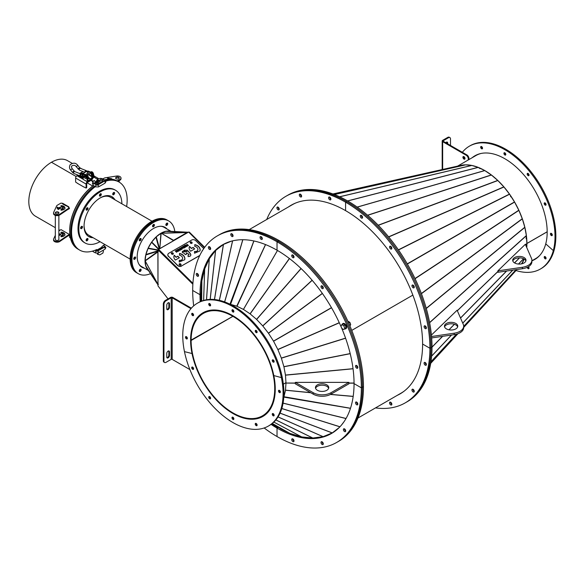 <?xml version="1.0" encoding="UTF-8"?>
<svg xmlns="http://www.w3.org/2000/svg" width="585" height="585" viewBox="0 0 585 585"><rect width="100%" height="100%" fill="white"/><g stroke="black" fill="none" stroke-linecap="round" stroke-linejoin="round"><path stroke-width="0.88" d="M510.566 196.662L510.954 196.399L509.572 194.235L503.89 186.922L497.842 180.538L491.415 175.032L484.789 170.593L357.23 207.127L484.76 170.601M526.149 238.307L526.551 238.395L526.178 238.724L526.142 238.227L526.368 235.623L524.825 227.316L522.295 218.805L518.844 210.3L514.551 202.022L511.283 196.911L510.537 196.618L510.954 196.399M525.564 244.815L526.888 243.536L526.551 238.395M498.749 270.723L457.338 310.737M480.014 168.612L478.179 167.376L471.751 165.445L465.587 164.846L459.956 165.592M484.768 170.579L480.051 168.29M332.923 193.964L460.007 165.577M361.325 215.375A1.623 0.936 -120 0 0 361.318 215.485A1.623 0.936 -120 0 0 362.568 217.532A1.623 0.936 -120 0 1 361.318 215.485A1.623 0.936 -120 0 1 361.325 215.375M390.597 246.278A1.623 0.936 -120 0 0 390.59 246.387A1.623 0.936 -120 0 0 391.84 248.435A1.623 0.936 -120 0 1 390.59 246.387A1.623 0.936 -120 0 1 390.597 246.278M413.003 285.078A1.623 0.936 -120 0 0 412.995 285.195A1.623 0.936 -120 0 0 414.246 287.235A1.623 0.936 -120 0 1 412.995 285.195A1.623 0.936 -120 0 1 413.003 285.078M425.127 325.882A1.623 0.936 -120 0 0 425.119 325.991A1.623 0.936 -120 0 0 426.37 328.039A1.623 0.936 -120 0 1 425.119 325.991A1.623 0.936 -120 0 1 425.127 325.882M478.237 167.405L347.658 200.969A119.274 68.862 -120 0 1 432.015 347.059L430.969 347.665A119.274 68.862 -120 0 1 406.268 402.268L407.314 401.661A119.274 68.862 -120 0 0 432.015 347.059L430.969 347.665A119.274 68.862 -120 0 0 346.627 201.584A119.274 68.862 -120 0 0 286.994 195.675L285.948 196.275A119.274 68.862 -120 0 0 266.731 219.485M375.511 407.899A119.274 68.862 -120 0 0 405.222 402.868L406.268 402.268A119.274 68.862 -120 0 0 430.969 347.665A119.274 68.862 -120 0 0 346.627 201.584L345.581 202.183A119.274 68.862 -120 0 0 285.948 196.275M531.904 260.778L535.472 258.716A59.56 34.391 -120 0 0 539.933 255.221M547.18 231.814L526.909 243.521A59.56 34.391 -120 0 1 526.756 247.55M521.776 263.82A59.56 34.391 -120 0 0 524.211 259.082M544.226 256.917A1.331 0.768 -120 0 0 544.664 258.387A1.331 0.768 -120 0 0 545.798 258.877A1.331 0.768 -120 0 0 546.039 258.526A1.331 0.768 -120 0 0 545.6 257.049A1.331 0.768 -120 0 0 544.467 256.566A1.331 0.768 -120 0 0 544.226 256.917M546.068 258.38A1.331 0.768 60 0 1 545.03 256.581M527.209 267.345A1.331 0.768 -120 0 0 528.774 268.705A1.331 0.768 -120 0 0 529.015 268.354A1.331 0.768 -120 0 0 528.423 266.702M529.045 268.208A1.331 0.768 60 0 1 528.058 266.914M516.028 270.541A70.946 40.957 -120 0 0 540.328 269.056L541.162 268.573A70.946 40.957 -120 0 0 554.149 250.102L553.315 250.585L545.739 243.872A59.86 34.559 -120 0 0 526.017 177.511A59.86 34.559 -120 0 0 474.925 155.778A59.86 34.559 -120 0 0 472.102 157.753M540.328 269.056A70.946 40.957 -120 0 0 553.315 250.585A70.946 40.957 -120 0 0 529.937 171.931A70.946 40.957 -120 0 0 469.382 146.177A70.946 40.957 -120 0 0 462.355 152.305M532.504 260.435A59.86 34.559 -120 0 0 535.202 259.214M531.904 260.83A59.86 34.559 -120 0 0 534.785 259.455A59.86 34.559 -120 0 0 545.739 243.872L553.315 250.585L554.149 250.102A70.946 40.957 -120 0 0 530.778 171.449A70.946 40.957 -120 0 0 470.223 145.694L469.382 146.177M521.615 263.85L524.087 259.001M526.866 243.557L525.571 244.83M526.624 247.25L526.888 243.565M498.786 270.716L457.346 310.759M481.17 153.438A59.56 34.391 -120 0 0 475.912 155.551L457.624 166.111M547.18 231.755L526.909 243.455A59.56 34.391 -120 0 0 503.802 186.783A59.56 34.391 -120 0 0 459.883 165.606M511.158 196.97A59.122 34.135 -120 0 0 510.837 196.487M463.722 156.568A1.331 0.768 -120 0 0 463.671 156.707A1.331 0.768 -120 0 0 463.971 157.994A1.331 0.768 -120 0 0 464.973 158.725M482.508 148.488A1.331 0.768 -120 0 0 482.077 147.018A1.331 0.768 -120 0 0 480.936 146.535A1.331 0.768 -120 0 0 480.695 146.879A1.331 0.768 -120 0 0 481.133 148.356A1.331 0.768 -120 0 0 482.267 148.839A1.331 0.768 -120 0 0 482.508 148.488M505.762 154.718A1.331 0.768 -120 0 0 505.33 153.248A1.331 0.768 -120 0 0 504.19 152.765A1.331 0.768 -120 0 0 503.948 153.109A1.331 0.768 -120 0 0 504.387 154.586A1.331 0.768 -120 0 0 505.52 155.069A1.331 0.768 -120 0 0 505.762 154.718M529.015 175.339A1.331 0.768 -120 0 0 528.577 173.869A1.331 0.768 -120 0 0 527.443 173.387A1.331 0.768 -120 0 0 527.202 173.73A1.331 0.768 -120 0 0 527.641 175.207A1.331 0.768 -120 0 0 528.774 175.69A1.331 0.768 -120 0 0 529.015 175.339M546.039 204.823A1.331 0.768 -120 0 0 545.6 203.353A1.331 0.768 -120 0 0 544.467 202.871A1.331 0.768 -120 0 0 544.226 203.214A1.331 0.768 -120 0 0 544.664 204.691A1.331 0.768 -120 0 0 545.798 205.174A1.331 0.768 -120 0 0 546.039 204.823M552.269 235.272A1.331 0.768 -120 0 0 551.83 233.803A1.331 0.768 -120 0 0 550.697 233.313A1.331 0.768 -120 0 0 550.456 233.664A1.331 0.768 -120 0 0 550.894 235.141A1.331 0.768 -120 0 0 552.028 235.623A1.331 0.768 -120 0 0 552.269 235.272M552.298 235.126A1.331 0.768 60 0 1 551.267 233.327M546.068 204.677A1.331 0.768 60 0 1 545.03 202.885M529.045 175.193A1.331 0.768 60 0 1 528.014 173.401M505.791 154.572A1.331 0.768 60 0 1 504.76 152.78M482.537 148.341A1.331 0.768 60 0 1 481.506 146.55M475.349 155.544A59.86 34.559 -120 0 0 472.943 157.27M277.963 207.119A1.623 0.936 -120 0 0 279.111 209.218A1.623 0.936 -120 0 0 279.213 209.276A1.623 0.936 -120 0 1 279.111 209.218A1.623 0.936 -120 0 1 277.963 207.119M300.368 194.183A1.623 0.936 -120 0 0 301.516 196.289A1.623 0.936 -120 0 0 301.611 196.341A1.623 0.936 -120 0 1 301.516 196.289A1.623 0.936 -120 0 1 300.368 194.183M329.64 197.079A1.623 0.936 -120 0 0 330.788 199.185A1.623 0.936 -120 0 0 330.883 199.236A1.623 0.936 -120 0 1 330.788 199.185A1.623 0.936 -120 0 1 329.64 197.079M347.673 200.977A119.274 68.862 -120 0 0 288.039 195.068L286.994 195.675A119.274 68.862 -120 0 1 346.627 201.584L345.581 202.183L345.581 210.637L345.581 202.183A119.274 68.862 -120 0 1 429.924 348.265L422.604 344.046L429.924 348.265A119.274 68.862 -120 0 1 405.222 402.868M292.178 204.655A108.927 62.887 -120 0 0 290.445 205.796M291.644 204.94A108.927 62.887 -120 0 0 289.399 206.403A108.927 62.887 -120 0 1 291.644 204.94M426.275 364.572A1.623 0.936 -120 0 0 426.37 364.623A1.623 0.936 -120 0 1 426.275 364.572A1.623 0.936 -120 0 1 425.127 362.466A1.623 0.936 -120 0 0 426.275 364.572M414.151 391.372A1.623 0.936 -120 0 0 414.246 391.423A1.623 0.936 -120 0 1 414.151 391.372A1.623 0.936 -120 0 1 413.003 389.266A1.623 0.936 -120 0 0 414.151 391.372M391.745 404.308A1.623 0.936 -120 0 0 391.84 404.359A1.623 0.936 -120 0 1 391.745 404.308A1.623 0.936 -120 0 1 390.597 402.202A1.623 0.936 -120 0 0 391.745 404.308M399.226 394.21A108.927 62.887 -120 0 0 401.083 393.288M398.18 394.816A108.927 62.887 -120 0 0 400.564 393.603A108.927 62.887 -120 0 1 398.18 394.816M512.811 260.969A6.654 3.839 180 0 1 513.63 259.725A6.654 3.839 180 0 1 520.496 257.912A6.654 3.839 180 0 1 525.871 260.969M513.63 258.277A6.654 3.839 180 0 1 521.111 256.544A6.654 3.839 180 0 1 525.988 260.245A6.654 3.839 180 0 1 525.052 262.212A6.654 3.839 180 0 1 517.571 263.945A6.654 3.839 180 0 1 512.687 260.245A6.654 3.839 180 0 1 513.63 258.277M531.524 258.475A12.563 7.254 180 0 1 531.904 260.245A12.563 7.254 180 0 1 530.127 263.967A12.563 7.254 180 0 1 522.412 267.279L497.864 270.848L525.337 244.303L531.524 258.475M531.904 260.245L531.904 261.692A12.563 7.254 180 0 1 530.127 265.414A12.563 7.254 180 0 1 522.412 268.727L522.412 267.279M522.412 268.727L497.864 272.296L497.864 271.579M457.316 310.686L497.864 271.498L497.864 270.848M444.585 326.898A6.654 3.839 180 0 1 445.404 325.655A6.654 3.839 180 0 1 452.271 323.841A6.654 3.839 180 0 1 457.645 326.898M445.404 324.2A6.654 3.839 180 0 1 452.885 322.474A6.654 3.839 180 0 1 457.77 326.174A6.654 3.839 180 0 1 456.827 328.141A6.654 3.839 180 0 1 449.346 329.874A6.654 3.839 180 0 1 444.468 326.174A6.654 3.839 180 0 1 445.404 324.2M431.408 335.066L457.112 310.226L463.298 324.397A12.563 7.254 180 0 1 463.678 326.174A12.563 7.254 180 0 1 461.901 329.896A12.563 7.254 180 0 1 454.187 333.209L431.54 336.499M463.678 326.174L463.678 327.622A12.563 7.254 180 0 1 461.901 331.344A12.563 7.254 180 0 1 454.187 334.657L454.187 333.209M431.657 337.933L454.187 334.657M412.856 295.103L351.753 330.386L412.856 295.103M295.666 203.017A108.781 62.807 -120 0 0 292.237 204.765L249.188 229.62M227.112 242.599A108.781 62.807 -120 0 0 223.741 244.311L225.474 243.309M223.141 244.662A108.781 62.807 -120 0 0 216.289 249.97M214.958 251.345A108.781 62.807 -120 0 0 210.242 257.502M208.472 260.544A108.781 62.807 -120 0 0 205.693 266.687M203.909 272.157A108.781 62.807 -120 0 0 202.724 277.18M201.437 286.657A108.781 62.807 -120 0 0 201.342 287.966M181.014 264.932A1.031 0.76 20.6 0 0 179.098 264.208A1.031 0.76 20.6 0 1 181.014 264.932M179.09 264.369A1.031 0.76 -159.4 0 1 180.919 265.056M173.262 253.985A1.031 0.76 20.6 0 0 171.346 253.261A1.031 0.76 20.6 0 1 173.262 253.985M171.332 253.422A1.031 0.76 -159.4 0 1 173.167 254.109M192.077 243.126A1.031 0.76 20.6 0 0 190.154 242.402A1.031 0.76 20.6 0 1 192.077 243.126M190.147 242.556A1.031 0.76 -159.4 0 1 191.975 243.25M192.918 283.33L158.63 249.386L188.641 232.055L189.35 232.486M192.896 283.688L158.63 249.386M157.987 251.031L158.301 249.7L192.889 283.769M157.987 249.875L192.867 284.23M168.041 298.898L157.987 285.911L157.987 284.763M157.987 284.23L157.987 251.587M166.111 231.25L188.26 232.23L187.288 232.837L187.28 232.42L161.153 233.144L166.111 231.25L187.939 232.464M159.917 248.647L173.562 240.684L161.153 233.144L173.562 240.318L187.01 232.559L161.029 233.247L156.261 236.823L151.734 242.022L148.173 248.128L145.892 254.504L145.087 260.698A1.155 0.929 54.7 0 0 145.212 260.932L145.212 261.034M160.114 248.449L187.01 232.918M187.617 232.647L165.782 231.324M148.042 269.912L157.987 284.866L145.892 266.292L145.051 261.049M158.067 284.953L158.308 284.405M158.257 284.069L157.957 284.61L145.782 265.948M157.987 283.9L157.884 251.952L158.257 251.513M145.212 261.056L157.906 284.273L145.212 260.932L157.987 251.886M158.308 251.119L145.087 260.698M145.782 254.972L157.957 251.214L158.067 250.746M159.31 248.991L158.857 249.203L151.734 242.022M155.924 237.137L159.171 248.837L159.595 248.83M159.939 248.625L159.508 248.515L156.261 236.823M160.882 233.305L159.837 248.267L161.146 233.276M170.44 231.309A22.61 13.053 120 0 0 153.767 239.389A22.61 13.053 120 0 0 145.029 260.895A22.61 13.053 120 0 0 148.1 270.007M139.047 264.383A22.61 13.053 120 0 0 141.351 266.424L148.444 270.511M171.039 231.338L163.968 227.251A22.61 13.053 120 0 0 161.05 226.278M141.058 270.27A1.331 0.768 120 0 0 140.861 269.21A1.331 0.768 120 0 0 139.325 270.445A1.331 0.768 120 0 0 139.53 271.513A1.331 0.768 120 0 0 141.058 270.27M140.29 269.224A1.331 0.768 -60 0 1 140.224 269.787A1.331 0.768 -60 0 1 139.259 271.016M135.552 258.095A1.331 0.768 120 0 0 135.347 257.027A1.331 0.768 120 0 0 133.811 258.27A1.331 0.768 120 0 0 134.016 259.33A1.331 0.768 120 0 0 135.552 258.095M134.784 257.042A1.331 0.768 -60 0 1 134.718 257.612A1.331 0.768 -60 0 1 133.746 258.833M141.058 239.558A1.331 0.768 120 0 0 140.861 238.49A1.331 0.768 120 0 0 139.325 239.726A1.331 0.768 120 0 0 139.53 240.793A1.331 0.768 120 0 0 141.058 239.558M140.29 238.505A1.331 0.768 -60 0 1 140.224 239.075A1.331 0.768 -60 0 1 139.259 240.296M154.36 225.51A1.331 0.768 120 0 0 154.162 224.443A1.331 0.768 120 0 0 152.626 225.686A1.331 0.768 120 0 0 152.831 226.753A1.331 0.768 120 0 0 154.36 225.51M153.592 224.457A1.331 0.768 -60 0 1 153.526 225.028A1.331 0.768 -60 0 1 152.561 226.256M167.668 224.194A1.331 0.768 120 0 0 167.464 223.126A1.331 0.768 120 0 0 165.928 224.369A1.331 0.768 120 0 0 166.133 225.43A1.331 0.768 120 0 0 167.668 224.194M166.893 223.141A1.331 0.768 -60 0 1 166.827 223.711A1.331 0.768 -60 0 1 165.862 224.933M167.054 229.035A23.056 13.309 120 0 0 165.021 227.353A23.056 13.309 120 0 0 138.433 248.815A23.056 13.309 120 0 0 141.965 267.286A23.056 13.309 120 0 0 144.436 268.201M166.213 228.552A23.056 13.309 120 0 0 164.597 227.126M174.813 231.528A30.449 17.579 120 0 0 168.714 220.954L167.88 220.472A30.449 17.579 120 0 0 132.766 248.808A30.449 17.579 120 0 0 137.431 273.202L138.272 273.685A30.449 17.579 120 0 0 150.528 273.656M168.714 220.954A30.449 17.579 120 0 0 133.607 249.29A30.449 17.579 120 0 0 138.272 273.685M141.555 267.031A23.056 13.309 120 0 0 143.603 267.718M292.763 254.958A1.623 0.936 -120 0 0 292.763 255.067A1.623 0.936 -120 0 0 294.014 257.115A1.623 0.936 -120 0 1 292.763 255.067A1.623 0.936 -120 0 1 292.763 254.958M322.042 285.86A1.623 0.936 -120 0 0 322.035 285.97A1.623 0.936 -120 0 0 323.286 288.017A1.623 0.936 -120 0 1 322.035 285.97A1.623 0.936 -120 0 1 322.042 285.86M356.572 365.464A1.623 0.936 -120 0 0 356.565 365.574A1.623 0.936 -120 0 0 357.815 367.621A1.623 0.936 -120 0 1 356.565 365.574A1.623 0.936 -120 0 1 356.572 365.464M264.164 427.979A119.274 68.862 -120 0 0 277.027 436.542A119.274 68.862 -120 0 0 336.66 442.45L337.706 441.843A119.274 68.862 -120 0 0 362.407 387.248A119.274 68.862 -120 0 0 278.072 241.166A119.274 68.862 -120 0 0 218.432 235.258L219.477 234.651A119.274 68.862 -120 0 1 279.118 240.559L278.072 241.166L279.118 240.559A119.274 68.862 -120 0 1 363.453 386.641L362.407 387.248A119.274 68.862 -120 0 1 337.706 441.843L338.752 441.244A119.274 68.862 -120 0 0 363.453 386.641L362.407 387.248A119.274 68.862 -120 0 0 278.072 241.166A119.274 68.862 -120 0 0 218.432 235.258L217.386 235.857A119.274 68.862 -120 0 0 192.684 290.46A119.274 68.862 -120 0 0 193.672 305.882M425.229 365.179A1.623 0.936 -120 0 0 426.041 365.259A1.623 0.936 -120 0 0 426.289 363.95A1.623 0.936 -120 0 0 425.229 362.517A1.623 0.936 -120 0 0 424.417 362.437A1.623 0.936 -120 0 0 424.162 363.746A1.623 0.936 -120 0 0 425.229 365.179M413.105 391.979A1.623 0.936 -120 0 0 413.917 392.06A1.623 0.936 -120 0 0 414.165 390.751A1.623 0.936 -120 0 0 413.105 389.325A1.623 0.936 -120 0 0 412.286 389.244A1.623 0.936 -120 0 0 412.037 390.546A1.623 0.936 -120 0 0 413.105 391.979M390.7 404.915A1.623 0.936 -120 0 0 391.511 404.995A1.623 0.936 -120 0 0 391.76 403.687A1.623 0.936 -120 0 0 390.7 402.253A1.623 0.936 -120 0 0 389.888 402.173A1.623 0.936 -120 0 0 389.639 403.482A1.623 0.936 -120 0 0 390.7 404.915M430.969 347.665L429.924 348.265L430.969 347.665M397.135 395.416A108.927 62.887 -120 0 0 400.045 393.91A108.927 62.887 -120 0 0 422.604 344.046A108.927 62.887 -120 0 0 345.581 210.637A108.927 62.887 -120 0 0 291.118 205.24A108.927 62.887 -120 0 0 288.354 207.002M362.576 217.415A1.623 0.936 -120 0 0 361.866 215.785A1.623 0.936 -120 0 0 360.616 215.346A1.623 0.936 -120 0 0 360.28 216.092A1.623 0.936 -120 0 0 360.989 217.73A1.623 0.936 -120 0 0 362.239 218.161A1.623 0.936 -120 0 0 362.576 217.415M391.848 248.318A1.623 0.936 -120 0 0 391.138 246.68A1.623 0.936 -120 0 0 389.888 246.248A1.623 0.936 -120 0 0 389.551 246.994A1.623 0.936 -120 0 0 390.261 248.625A1.623 0.936 -120 0 0 391.511 249.064A1.623 0.936 -120 0 0 391.848 248.318M414.253 287.125A1.623 0.936 -120 0 0 413.544 285.487A1.623 0.936 -120 0 0 412.286 285.056A1.623 0.936 -120 0 0 411.95 285.794A1.623 0.936 -120 0 0 412.659 287.432A1.623 0.936 -120 0 0 413.917 287.871A1.623 0.936 -120 0 0 414.253 287.125M426.377 327.929A1.623 0.936 -120 0 0 425.668 326.291A1.623 0.936 -120 0 0 424.417 325.852A1.623 0.936 -120 0 0 424.081 326.598A1.623 0.936 -120 0 0 424.79 328.236A1.623 0.936 -120 0 0 426.041 328.668A1.623 0.936 -120 0 0 426.377 327.929M278.065 207.17A1.623 0.936 -120 0 0 277.253 207.09A1.623 0.936 -120 0 0 277.005 208.392A1.623 0.936 -120 0 0 278.065 209.825A1.623 0.936 -120 0 0 278.877 209.905A1.623 0.936 -120 0 0 279.125 208.604A1.623 0.936 -120 0 0 278.065 207.17M300.471 194.235A1.623 0.936 -120 0 0 299.659 194.154A1.623 0.936 -120 0 0 299.403 195.456A1.623 0.936 -120 0 0 300.471 196.889A1.623 0.936 -120 0 0 301.282 196.97A1.623 0.936 -120 0 0 301.531 195.668A1.623 0.936 -120 0 0 300.471 194.235M329.743 197.13A1.623 0.936 -120 0 0 328.931 197.05A1.623 0.936 -120 0 0 328.682 198.359A1.623 0.936 -120 0 0 329.743 199.792A1.623 0.936 -120 0 0 330.554 199.873A1.623 0.936 -120 0 0 330.803 198.564A1.623 0.936 -120 0 0 329.743 197.13M335.688 430.662A108.781 62.807 60 0 1 332.521 432.724L334.254 431.723M331.914 433.068A108.781 62.807 60 0 1 323.9 436.344M322.035 436.812A108.781 62.807 60 0 1 314.342 437.814M310.825 437.829A108.781 62.807 60 0 1 304.12 437.163M298.489 435.971A108.781 62.807 60 0 1 293.546 434.487M284.698 430.867A108.781 62.807 60 0 1 283.513 430.289M404.242 391.08A108.781 62.807 60 0 1 401.017 393.178L357.961 418.034M357.713 404.155A1.623 0.936 -120 0 0 357.815 404.206A1.623 0.936 -120 0 1 357.713 404.155A1.623 0.936 -120 0 1 356.572 402.049A1.623 0.936 -120 0 0 357.713 404.155M345.589 430.955A1.623 0.936 -120 0 0 345.691 431.006A1.623 0.936 -120 0 1 345.589 430.955A1.623 0.936 -120 0 1 344.441 428.849A1.623 0.936 -120 0 0 345.589 430.955M323.183 443.891A1.623 0.936 -120 0 0 323.286 443.942A1.623 0.936 -120 0 1 323.183 443.891A1.623 0.936 -120 0 1 322.042 441.785A1.623 0.936 -120 0 0 323.183 443.891M293.911 440.988A1.623 0.936 -120 0 0 294.014 441.046A1.623 0.936 -120 0 1 293.911 440.988A1.623 0.936 -120 0 1 292.763 438.889A1.623 0.936 -120 0 0 293.911 440.988M329.033 434.501A108.927 62.887 -120 0 0 332.521 432.871M280.061 428.615A108.927 62.887 -120 0 0 288.149 432.542A108.927 62.887 -120 0 1 280.061 428.615M291.396 433.843A108.927 62.887 -120 0 0 300.631 436.615A108.927 62.887 -120 0 1 291.396 433.843M302.474 437.002A108.927 62.887 -120 0 0 312.47 437.99A108.927 62.887 -120 0 1 302.474 437.002M313.041 437.99A108.927 62.887 -120 0 0 332.009 433.185A108.927 62.887 -120 0 1 313.041 437.99M197.284 273.502A1.623 0.936 -120 0 0 198.425 275.601A1.623 0.936 -120 0 0 198.527 275.659A1.623 0.936 -120 0 1 198.425 275.601A1.623 0.936 -120 0 1 197.284 273.502M209.408 246.702A1.623 0.936 -120 0 0 210.549 248.8A1.623 0.936 -120 0 0 210.651 248.859A1.623 0.936 -120 0 1 210.549 248.8A1.623 0.936 -120 0 1 209.408 246.702M231.814 233.766A1.623 0.936 -120 0 0 232.954 235.865A1.623 0.936 -120 0 0 233.057 235.923A1.623 0.936 -120 0 1 232.954 235.865A1.623 0.936 -120 0 1 231.814 233.766M261.086 236.662A1.623 0.936 -120 0 0 262.226 238.768A1.623 0.936 -120 0 0 262.329 238.819A1.623 0.936 -120 0 1 262.226 238.768A1.623 0.936 -120 0 1 261.086 236.662M223.616 244.237A108.927 62.887 -120 0 0 220.457 246.439M223.09 244.523A108.927 62.887 -120 0 0 209.445 258.548A108.927 62.887 -120 0 1 223.09 244.523M209.152 259.038A108.927 62.887 -120 0 0 205.013 268.193A108.927 62.887 -120 0 1 209.152 259.038M204.428 269.977A108.927 62.887 -120 0 0 202.205 279.359A108.927 62.887 -120 0 1 204.428 269.977M201.708 282.826A108.927 62.887 -120 0 0 201.072 291.798A108.927 62.887 -120 0 1 201.708 282.826M294.014 256.998A1.623 0.936 -120 0 0 293.304 255.367A1.623 0.936 -120 0 0 292.054 254.928A1.623 0.936 -120 0 0 291.718 255.674A1.623 0.936 -120 0 0 292.427 257.305A1.623 0.936 -120 0 0 293.677 257.744A1.623 0.936 -120 0 0 294.014 256.998M323.286 287.9A1.623 0.936 -120 0 0 322.576 286.262A1.623 0.936 -120 0 0 321.326 285.831A1.623 0.936 -120 0 0 320.989 286.577A1.623 0.936 -120 0 0 321.699 288.208A1.623 0.936 -120 0 0 322.949 288.646A1.623 0.936 -120 0 0 323.286 287.9M357.815 367.504A1.623 0.936 -120 0 0 357.106 365.874A1.623 0.936 -120 0 0 355.855 365.435A1.623 0.936 -120 0 0 355.519 366.181A1.623 0.936 -120 0 0 356.228 367.819A1.623 0.936 -120 0 0 357.479 368.25A1.623 0.936 -120 0 0 357.815 367.504M336.66 442.45A119.274 68.862 -120 0 0 361.362 387.848L362.407 387.248L361.362 387.848A119.274 68.862 -120 0 0 277.027 241.766A119.274 68.862 -120 0 0 217.386 235.857M278.072 241.166L277.027 241.766L277.027 250.212L277.027 241.766L278.072 241.166M271.074 424.396A108.927 62.887 -120 0 0 277.027 428.096A108.927 62.887 -120 0 0 331.49 433.492A108.927 62.887 -120 0 0 354.049 383.621L361.362 387.848L354.049 383.621A108.927 62.887 -120 0 0 277.027 250.212A108.927 62.887 -120 0 0 222.563 244.822A108.927 62.887 -120 0 0 200.004 294.686A108.927 62.887 -120 0 0 200.231 301.692M232.867 316.317L190.805 340.243A59.56 34.391 60 0 1 203.141 313.033A59.56 34.391 60 0 1 249.042 328.989A59.56 34.391 60 0 1 275.038 388.937L275.25 388.813M283.359 384.133L285.963 382.627M191.119 340.419A59.122 34.135 60 0 1 203.361 313.421A59.122 34.135 60 0 1 248.917 329.26A59.122 34.135 60 0 1 274.723 388.754L275.038 388.937M193.584 368.872A1.331 0.768 60 0 1 192.575 367.49A1.331 0.768 60 0 1 192.545 367.08M191.734 367.972A1.331 0.768 -120 0 0 193.313 369.369A1.331 0.768 -120 0 0 193.555 368.462A1.331 0.768 -120 0 0 191.982 367.066A1.331 0.768 -120 0 0 191.734 367.972M210.6 398.356A1.331 0.768 60 0 1 209.598 396.974A1.331 0.768 60 0 1 209.569 396.564M208.757 397.456A1.331 0.768 -120 0 0 210.337 398.853A1.331 0.768 -120 0 0 210.578 397.946A1.331 0.768 -120 0 0 209.006 396.55A1.331 0.768 -120 0 0 208.757 397.456M233.854 418.977A1.331 0.768 60 0 1 232.852 417.595A1.331 0.768 60 0 1 232.823 417.185M232.011 418.078A1.331 0.768 -120 0 0 233.583 419.474A1.331 0.768 -120 0 0 233.832 418.56A1.331 0.768 -120 0 0 232.26 417.171A1.331 0.768 -120 0 0 232.011 418.078M257.108 425.207A1.331 0.768 60 0 1 256.106 423.825A1.331 0.768 60 0 1 256.076 423.416M255.265 424.308A1.331 0.768 -120 0 0 256.837 425.704A1.331 0.768 -120 0 0 257.086 424.79A1.331 0.768 -120 0 0 255.513 423.401A1.331 0.768 -120 0 0 255.265 424.308M274.131 415.379A1.331 0.768 60 0 1 273.122 413.997A1.331 0.768 60 0 1 273.1 413.588M272.288 414.48A1.331 0.768 -120 0 0 273.86 415.877A1.331 0.768 -120 0 0 274.109 414.962A1.331 0.768 -120 0 0 272.53 413.573A1.331 0.768 -120 0 0 272.288 414.48M280.361 392.125A1.331 0.768 60 0 1 279.359 390.743A1.331 0.768 60 0 1 279.33 390.334M278.518 391.226A1.331 0.768 -120 0 0 280.091 392.623A1.331 0.768 -120 0 0 280.339 391.709A1.331 0.768 -120 0 0 278.767 390.319A1.331 0.768 -120 0 0 278.518 391.226M197.452 303.176L198.286 302.694A70.946 40.957 60 0 1 282.211 377.12L281.378 377.603L273.809 375.57L281.378 377.603A70.946 40.957 60 0 1 268.391 426.055A70.946 40.957 60 0 1 184.465 351.636L192.209 353.567L184.465 351.636A70.946 40.957 60 0 1 197.452 303.176A70.946 40.957 60 0 1 281.378 377.603L282.211 377.12A70.946 40.957 60 0 1 269.232 425.573L268.391 426.055M273.809 375.57A59.86 34.559 60 0 1 262.848 416.454A59.86 34.559 60 0 1 192.041 353.662A59.86 34.559 60 0 1 202.995 312.778A59.86 34.559 60 0 1 273.809 375.57M263.265 416.213A59.86 34.559 60 0 1 257.444 418.319M277.487 250.482L243.462 309.421L250.058 313.823L256.552 319.366L262.723 325.874L268.457 333.231L273.502 341.113L277.897 349.596L281.378 358.181L283.922 366.78L285.473 375.117L285.992 383.051L285.473 390.487L283.776 397.383M277.831 427.525L271.659 423.964L289.882 433.39L301.626 436.915L312.741 438.019L323.11 436.666L332.229 432.937L339.198 427.555M285.985 382.963L285.473 390.195L283.893 397.127L350.473 408.337M285.465 390.224L310.767 392.747M295.323 383.051L285.992 383.051L295.323 383.16M285.473 390.166L310.569 392.63M283.93 396.732L350.503 408.257M332.229 432.937L280.061 413.156M341.399 425.156L343.929 421.843M200.896 301.392L200.904 294.204L200.904 301.392M231.558 241.115L223.441 244.435L215.624 250.482L209.284 258.76L204.662 268.968L201.84 280.946L200.904 294.204M230.3 304.354L236.837 306.196L243.426 309.399L277.458 250.468M237.02 306.306L265.575 244.596M230.614 304.39L236.749 306.16L265.488 244.559M230.563 304.375L253.919 240.969M229.978 304.193L253.839 240.954M237.071 306.328L243.565 309.487M238.87 239.865L234.731 240.406M192.684 290.46L200.004 294.686L192.684 290.46M277.027 428.096L277.027 436.542L277.027 428.096L277.926 427.577L277.027 428.096M200.904 294.167L200.004 294.686L200.904 294.167M275.25 388.871L275.038 388.996A59.56 34.391 60 0 1 262.702 416.198A59.56 34.391 60 0 1 216.801 400.242A59.56 34.391 60 0 1 190.805 340.302L190.856 340.273M285.97 382.685L283.367 384.184M274.774 388.784L274.723 388.813A59.122 34.135 60 0 1 262.482 415.818A59.122 34.135 60 0 1 216.925 399.979A59.122 34.135 60 0 1 191.119 340.485L232.925 316.346M197.379 273.553A1.623 0.936 -120 0 0 196.567 273.473A1.623 0.936 -120 0 0 196.319 274.774A1.623 0.936 -120 0 0 197.379 276.208A1.623 0.936 -120 0 0 198.191 276.288A1.623 0.936 -120 0 0 198.447 274.987A1.623 0.936 -120 0 0 197.379 273.553M209.503 246.753A1.623 0.936 -120 0 0 208.691 246.673A1.623 0.936 -120 0 0 208.443 247.974A1.623 0.936 -120 0 0 209.503 249.407A1.623 0.936 -120 0 0 210.322 249.488A1.623 0.936 -120 0 0 210.571 248.186A1.623 0.936 -120 0 0 209.503 246.753M231.909 233.817A1.623 0.936 -120 0 0 231.097 233.737A1.623 0.936 -120 0 0 230.848 235.038A1.623 0.936 -120 0 0 231.909 236.472A1.623 0.936 -120 0 0 232.72 236.552A1.623 0.936 -120 0 0 232.969 235.25A1.623 0.936 -120 0 0 231.909 233.817M261.181 236.713A1.623 0.936 -120 0 0 260.369 236.632A1.623 0.936 -120 0 0 260.12 237.941A1.623 0.936 -120 0 0 261.181 239.367A1.623 0.936 -120 0 0 261.992 239.448A1.623 0.936 -120 0 0 262.248 238.146A1.623 0.936 -120 0 0 261.181 236.713M356.667 404.754A1.623 0.936 -120 0 0 357.479 404.835A1.623 0.936 -120 0 0 357.727 403.533A1.623 0.936 -120 0 0 356.667 402.1A1.623 0.936 -120 0 0 355.855 402.019A1.623 0.936 -120 0 0 355.607 403.328A1.623 0.936 -120 0 0 356.667 404.754M344.543 431.562A1.623 0.936 -120 0 0 345.355 431.642A1.623 0.936 -120 0 0 345.603 430.333A1.623 0.936 -120 0 0 344.543 428.9A1.623 0.936 -120 0 0 343.731 428.82A1.623 0.936 -120 0 0 343.483 430.129A1.623 0.936 -120 0 0 344.543 431.562M322.138 444.49A1.623 0.936 -120 0 0 322.949 444.571A1.623 0.936 -120 0 0 323.205 443.269A1.623 0.936 -120 0 0 322.138 441.836A1.623 0.936 -120 0 0 321.326 441.755A1.623 0.936 -120 0 0 321.077 443.064A1.623 0.936 -120 0 0 322.138 444.49M292.866 441.595A1.623 0.936 -120 0 0 293.677 441.675A1.623 0.936 -120 0 0 293.926 440.373A1.623 0.936 -120 0 0 292.866 438.94A1.623 0.936 -120 0 0 292.054 438.86A1.623 0.936 -120 0 0 291.805 440.161A1.623 0.936 -120 0 0 292.866 441.595M322.101 383.745A6.654 3.839 0 0 0 315.454 387.584A6.654 3.839 0 0 0 322.101 391.423A6.654 3.839 0 0 0 328.755 387.584A6.654 3.839 0 0 0 322.101 383.745M328.638 388.308A6.654 3.839 0 0 0 322.101 385.193A6.654 3.839 0 0 0 315.571 388.308M313.224 394.166A12.563 7.254 0 0 0 322.101 396.286A12.563 7.254 0 0 0 330.986 394.166L348.887 383.826L348.887 382.378L295.323 382.378L295.323 383.826L313.224 394.166L313.224 392.718A12.563 7.254 0 0 0 322.101 394.838A12.563 7.254 0 0 0 330.986 392.718L330.986 394.166M313.224 392.718L295.323 382.378M348.887 382.378L330.986 392.718M274.131 361.676A1.331 0.768 60 0 1 273.122 360.294A1.331 0.768 60 0 1 273.1 359.885M274.109 361.267A1.331 0.768 -120 0 0 272.53 359.87A1.331 0.768 -120 0 0 272.288 360.777A1.331 0.768 -120 0 0 273.86 362.173A1.331 0.768 -120 0 0 274.109 361.267M257.108 332.192A1.331 0.768 60 0 1 256.106 330.81A1.331 0.768 60 0 1 256.076 330.401M257.086 331.783A1.331 0.768 -120 0 0 255.513 330.386A1.331 0.768 -120 0 0 255.265 331.293A1.331 0.768 -120 0 0 256.837 332.689A1.331 0.768 -120 0 0 257.086 331.783M233.854 311.571A1.331 0.768 60 0 1 232.852 310.189A1.331 0.768 60 0 1 232.823 309.779M233.832 311.161A1.331 0.768 -120 0 0 232.26 309.765A1.331 0.768 -120 0 0 232.011 310.672A1.331 0.768 -120 0 0 233.583 312.068A1.331 0.768 -120 0 0 233.832 311.161M210.6 305.341A1.331 0.768 60 0 1 209.598 303.959A1.331 0.768 60 0 1 209.569 303.549M210.578 304.931A1.331 0.768 -120 0 0 209.006 303.535A1.331 0.768 -120 0 0 208.757 304.441A1.331 0.768 -120 0 0 210.337 305.838A1.331 0.768 -120 0 0 210.578 304.931M193.584 315.169A1.331 0.768 60 0 1 192.575 313.787A1.331 0.768 60 0 1 192.545 313.377M193.555 314.759A1.331 0.768 -120 0 0 191.982 313.363A1.331 0.768 -120 0 0 191.734 314.269A1.331 0.768 -120 0 0 193.313 315.666A1.331 0.768 -120 0 0 193.555 314.759M187.354 338.423A1.331 0.768 60 0 1 186.344 337.04A1.331 0.768 60 0 1 186.315 336.631M187.324 338.013A1.331 0.768 -120 0 0 185.752 336.616A1.331 0.768 -120 0 0 185.504 337.523A1.331 0.768 -120 0 0 187.083 338.92A1.331 0.768 -120 0 0 187.324 338.013M198.681 316.529A59.86 34.559 60 0 1 203.412 312.544M202.549 250.453A1.031 0.76 20.6 0 0 202.096 251.192M180.78 265.159A1.031 0.76 20.6 0 0 179.405 263.798A1.031 0.76 20.6 0 0 180.78 265.159M191.836 243.353A1.031 0.76 20.6 0 0 190.461 241.985A1.031 0.76 20.6 0 0 191.836 243.353M173.028 254.212A1.031 0.76 20.6 0 0 171.646 252.844A1.031 0.76 20.6 0 0 173.028 254.212M178.93 250.95L177.489 249.524L178.842 249.861L179.164 250.672M178.644 251.089L177.452 250.672L177.138 249.875M181.416 247.66L182.483 248.852L181.613 247.184L181.291 247.872M183.997 247.974L182.615 246.607L182.944 246.417L184.326 247.784L183.997 247.974M182.893 247.045L183.814 248.084L181.73 247.119L182.951 247.36M183.727 248.128L182.973 247.872L183.083 247.258M178.644 250.665L178.505 250.058M177.562 250.014L178.542 250.731M177.672 249.868L177.716 250.665L177.599 250.058L178.469 250.914M181.094 247.843L180.165 248.025L182.11 249.064L181.094 247.843L181.072 248.333L181.752 248.493M189.299 246.987L189.555 246.431C188.736 247.967 189.094 249.568 190.63 251.236L194.659 248.91L193.108 247.375L191.47 248.325L189.555 246.431L189.328 246.892M197.927 249.502C197.679 251.023 196.56 251.667 194.556 251.455L194.491 253.203L199.99 250.914L200.187 249.919C199.968 247.243 198.176 245.473 194.82 244.61L194.754 246.365C196.743 246.877 197.803 247.923 197.927 249.502L197.774 250.19M174.023 255.806L174.279 255.25C173.46 256.786 173.818 258.387 175.354 260.054L179.383 257.729L177.833 256.193L176.195 257.144L174.279 255.25L174.052 255.718M182.652 258.321C182.403 259.842 181.284 260.486 179.281 260.274L179.215 262.022L184.706 259.733L184.911 258.738C184.692 256.062 182.9 254.292 179.544 253.429L179.478 255.184C181.467 255.696 182.527 256.742 182.652 258.321L182.498 259.009M188.48 245.386L186.769 244.208L187.229 244.662L186.937 245.254L187.887 245.312L187.258 245.671L187.529 245.941L188.48 245.386M187.229 246.109L185.511 244.939L187.229 246.109M184.648 247.133L184.546 247.66L185.672 247.009L185.372 246.709L183.566 246.058L184.648 247.133L184.341 247.455M186.535 246.512L185.152 245.144L184.26 245.656L186.535 246.512M180.546 249.502L180.451 250.029L181.569 249.378L181.27 249.078L179.463 248.428L180.546 249.502L180.238 249.824M180.187 250.175L178.462 249.005L180.187 250.175M176.999 251.162L175.171 250.899L176.56 252.274L176.041 251.265L177.869 251.513L176.48 250.146L176.933 251.345L175.383 250.782M188.187 253.707L189.094 254.607L188.129 255.162L188.077 256.596L190.066 256.318L190.937 254.943L190.183 253.268L187.346 250.248L184.275 250.153L183.661 250.716L185.335 251.587L186.571 251.433L187.105 252.069L182.418 251.214L182.359 252.647L183.617 252.874L185.445 254.68L186.783 253.905L186.22 253.349L188.187 253.707M189.094 254.607L188.063 255.352M203.77 248.603L195.821 240.742A2.954 2.179 20.6 0 0 191.763 240.004L168.773 253.276A2.954 2.179 20.6 0 0 167.975 254.183A2.954 2.179 20.6 0 0 168.648 256.427L177.511 265.195A2.954 2.179 20.6 0 0 181.569 265.941L199.807 255.411M178.432 250.248L178.571 250.855M177.423 249.715L178.769 250.051L178.856 251.14M181.328 247.499L182.352 248.925M182.71 246.702L184.165 247.879M181.891 247.17L182.82 247.228M189.481 246.614L191.397 248.515L193.043 247.565L194.491 249.005M194.754 244.793C198.11 245.656 199.894 247.426 200.114 250.102L199.953 251.009M194.491 251.638C196.487 251.857 197.613 251.206 197.862 249.693M174.206 255.433L176.122 257.334L177.767 256.384L179.215 257.824M179.478 253.619C182.834 254.482 184.619 256.245 184.838 258.921L184.67 259.828M179.215 260.457C181.211 260.676 182.337 260.025 182.586 258.511M186.864 244.296L188.319 245.481M186.761 245.078L187.229 244.662M187.354 245.766L187.887 245.312M185.599 245.027L187.068 246.205M183.653 246.153L185.504 247.104M184.355 245.744L185.079 245.327L186.374 246.607M179.551 248.523L181.409 249.473M180.297 248.091L181.021 248.025M178.557 249.093L180.019 250.27M176.041 251.265L176.714 252.179M176.253 250.424L177.701 251.608M183.588 250.906L184.202 250.336L187.28 250.431L190.11 253.459L190.864 255.133M182.403 251.411L187.105 252.069M186.22 253.349L186.622 254M181.569 265.941L199.704 255.608M181.496 266.124A2.954 2.179 -159.4 0 1 177.438 265.385L177.511 265.195M168.648 256.427L177.438 265.385M168.582 256.618A2.954 2.179 -159.4 0 1 167.902 254.365A2.954 2.179 -159.4 0 1 167.939 254.278M55.319 227.675L35.458 216.209A32.073 18.515 120 0 1 30.537 190.513A32.073 18.515 120 0 1 51.48 162.25L76.16 176.494L51.502 162.264M87.063 182.791L92.693 186.045M72.189 163.347L67.531 160.656A32.073 18.515 120 0 0 51.502 162.235M87.077 182.776L92.715 186.03M84.094 186.922A32.073 18.515 120 0 0 83.926 187.061L77.659 183.441A32.073 18.515 -60 0 1 77.754 183.361M93.022 181.935L92.042 181.372M62.068 230.234L68.343 233.854M62.419 203.514A32.073 18.515 -60 0 1 62.544 203.222L68.811 206.841A32.073 18.515 120 0 0 68.569 207.434M69.681 230.782A38.727 22.354 -60 0 1 93.424 185.496M95.275 184.216A38.727 22.354 -60 0 1 96.152 183.661M65.674 205.028A31.48 18.179 -60 0 1 65.279 205.532M77.754 183.5L75.633 182.037L75.633 178.03A1.894 1.09 -60 0 1 76.971 175.712L77.761 175.259M83.962 187.032L86.083 188.07L86.083 184.063A1.894 1.09 -60 0 1 87.421 181.745L91.011 179.675L87.34 181.796L87.34 181.072L90.894 179.025M86.083 188.07L86.712 187.712L86.712 183.705A1.002 0.578 -60 0 1 87.421 182.469L91.136 180.326M94.872 177.686A1.894 1.09 -60 0 1 95.099 177.767A1.894 1.09 -60 0 1 95.311 177.964M78.456 183.902L83.26 186.681M116.166 178.769A1.821 1.053 180 0 1 115.633 178.023A1.821 1.053 180 0 1 116.759 177.058A1.821 1.053 180 0 1 118.74 177.284A1.821 1.053 180 0 1 119.274 178.023A1.821 1.053 180 0 1 118.148 178.995A1.821 1.053 180 0 1 116.166 178.769M102.88 178.915L104.108 178.206A2.954 1.704 0 0 1 105.432 177.767L116.532 176.048A3.547 2.047 180 0 1 119.962 176.575A3.547 2.047 180 0 1 121 178.023A3.547 2.047 180 0 1 119.749 179.588L117.08 180.897M121 178.023L121 178.747A3.547 2.047 180 0 1 119.749 180.312L117.753 181.291M108.561 179.142L107.457 178.147L111.669 178.666L110.887 179.12M108.466 178.732L110.974 179.068M115.691 178.279A1.777 1.024 180 0 1 115.845 177.957A1.777 1.024 180 0 1 117.739 177.379A1.777 1.024 180 0 1 119.216 178.279M55.319 239.192A1.821 1.053 0 0 0 55.275 239.426A1.821 1.053 0 0 0 55.802 240.164A1.821 1.053 0 0 0 57.783 240.391A1.821 1.053 0 0 0 58.91 239.426A1.821 1.053 0 0 0 58.866 239.192M55.319 235.331L53.666 238.892A3.547 2.047 0 0 0 53.542 239.426L53.542 240.15A3.547 2.047 0 0 0 54.58 241.598A3.547 2.047 0 0 0 59.794 241.473L67.216 236.435L67.216 235.711A2.954 1.704 180 0 1 67.377 235.616L69.388 234.453L68.306 233.832M53.542 239.426A3.547 2.047 0 0 0 54.58 240.874A3.547 2.047 0 0 0 59.794 240.749L67.216 235.711M67.377 235.616L67.377 236.34L69.388 235.177L69.388 234.453M62.105 230.249L61.023 229.627L58.866 230.878M67.611 233.43L62.8 230.651M60.372 234.834L59.86 234.534L58.866 235.111M64.964 235.192C64.738 233.803 63.414 233.035 61.001 232.903M63.348 234.468L61.001 235.821L61.001 236.757C63.414 236.625 64.738 235.865 64.964 234.468C64.738 233.079 63.414 232.311 61.001 232.179L61.001 233.115L63.348 234.468L63.348 235.192L61.001 236.545M58.866 235.704L61.001 234.468L59.86 233.81L58.866 234.388M59.86 234.534L59.86 233.81M58.376 212.136A1.821 1.053 0 0 0 56.394 211.909A1.821 1.053 0 0 0 55.275 212.874A1.821 1.053 0 0 0 55.802 213.62A1.821 1.053 0 0 0 57.783 213.847A1.821 1.053 0 0 0 58.91 212.874A1.821 1.053 0 0 0 58.376 212.136M53.542 212.874L53.542 213.598A3.547 2.047 0 0 0 54.58 215.046A3.547 2.047 0 0 0 59.794 214.929L67.216 209.891L67.216 209.167A2.954 1.704 180 0 1 67.377 209.064L69.388 207.909L68.306 207.287L68.73 207.046L62.8 204.106L63.217 203.865L62.522 203.456L61.023 203.075L57.403 205.167A2.954 1.704 0 0 0 56.643 205.935L53.666 212.348A3.547 2.047 0 0 0 53.542 212.874A3.547 2.047 0 0 0 54.58 214.322A3.547 2.047 0 0 0 59.794 214.205L67.216 209.167M67.377 209.064L67.377 209.788L69.388 208.633L69.388 207.909M63.217 204.348L63.217 203.865M60.372 208.282L59.86 207.982L58.719 208.64L57.301 207.829L57.096 208.282M64.964 208.64C64.738 207.251 63.414 206.49 61.001 206.359M63.348 207.916L61.001 209.276L61.001 210.205C63.414 210.073 64.738 209.313 64.964 207.916C64.738 206.527 63.414 205.766 61.001 205.635L61.001 206.564L63.348 207.916L63.348 208.64L61.001 210M58.2 209.54L61.001 207.916L59.86 207.258L58.719 207.916L57.301 207.105L57.045 207.916L58.2 209.54M57.301 207.829L57.301 207.105M58.719 208.64L58.719 207.916M59.86 207.982L59.86 207.258M58.851 213.13A1.777 1.024 -0 0 0 56.35 212.311A1.777 1.024 -0 0 0 55.326 213.13M82.543 173.906L82.127 173.869M81.651 173.855A0.877 0.505 180 0 1 81.776 173.284A0.877 0.505 180 0 1 82.127 173.145A0.877 0.505 180 0 1 82.726 173.145A0.877 0.505 180 0 1 83.194 173.379M82.536 173.328L82.046 173.423M89.834 178.352A1.404 0.812 180 0 1 88.291 178.652A1.404 0.812 180 0 0 89.834 178.352A1.404 0.812 180 0 1 88.291 178.652M88.854 177.738A0.877 0.505 180 0 1 88.313 177.694M88.262 177.394L88.715 177.533M84.415 177.087A1.031 0.6 60 0 1 84.628 176.619A1.031 0.6 60 0 1 85.425 176.897A1.031 0.6 60 0 1 85.878 177.935A1.031 0.6 60 0 1 85.659 178.41A1.031 0.6 60 0 1 84.862 178.132A1.031 0.6 60 0 1 84.415 177.087M85.71 178.374A1.031 0.6 -120 0 0 85.768 178.345A1.031 0.6 -120 0 0 85.98 177.877A1.031 0.6 -120 0 0 85.527 176.831A1.031 0.6 -120 0 0 84.73 176.553A1.031 0.6 -120 0 0 84.679 176.59M89.483 173.862A1.404 0.812 60 0 1 89.776 173.218A1.404 0.812 60 0 1 90.858 173.599A1.404 0.812 60 0 1 91.465 175.01A1.404 0.812 60 0 1 91.18 175.654A1.404 0.812 60 0 1 90.097 175.273A1.404 0.812 60 0 1 89.483 173.862M91.318 175.529A1.404 0.812 -120 0 0 91.487 175.471A1.404 0.812 -120 0 0 91.779 174.827A1.404 0.812 -120 0 0 91.165 173.416A1.404 0.812 -120 0 0 90.083 173.036A1.404 0.812 -120 0 0 89.944 173.16M77.761 174.995L77.937 175.639L83.158 178.659L83.955 176.231A1.923 1.111 60 0 1 84.291 175.785A1.923 1.111 60 0 1 86.543 177.723L87.34 181.072M83.158 178.659L83.158 179.383L87.34 181.796M83.355 178.052L78.748 175.39M82.982 171.573L79.575 173.489M84.394 172.129L84.876 172.407M90.704 172.085L91.187 171.807A1.923 1.111 60 0 1 93.439 173.745L94.236 177.189M90.558 175.69L94.477 177.335L93.154 177.233L92.576 178.147A1.923 1.06 122.2 0 0 91.845 179.866L91.684 180.67L92.467 180.794M93.476 176.882L93.132 175.434M90.741 172.1A1.923 1.111 60 0 1 91.918 172.568M86.543 177.723L87.172 177.365L87.969 180.714M87.172 177.365A1.923 1.111 -120 0 0 84.913 175.427L84.291 175.785M80.496 174.023L80.723 175.8A1.031 0.68 -68.5 0 1 80.496 174.023L80.92 173.57L82.156 174.052L83.099 173.752L87.852 175.632A5.433 3.137 60 0 1 88.328 178.045A5.433 3.137 60 0 1 88.255 178.849L87.604 179.2M85.944 170.879A1.031 0.68 -68.5 0 1 86.88 171.244M80.291 173.935L81.527 174.418L82.47 174.118L87.224 175.99A5.433 3.137 60 0 1 87.699 178.41A5.433 3.137 60 0 1 87.633 179.207M81.944 175.427A0.885 0.512 60 0 1 82.127 175.017A0.885 0.512 60 0 1 82.814 175.259A0.885 0.512 60 0 1 83.202 176.151A0.885 0.512 60 0 1 83.019 176.553A0.885 0.512 60 0 1 82.331 176.319A0.885 0.512 60 0 1 81.944 175.427M83.063 176.516A0.885 0.512 -120 0 0 83.121 176.494A0.885 0.512 -120 0 0 83.304 176.085A0.885 0.512 -120 0 0 82.916 175.193A0.885 0.512 -120 0 0 82.236 174.959A0.885 0.512 -120 0 0 82.185 174.995M86.595 171.559L87.911 170.981L86.968 171.281L85.724 170.791L85.096 171.156L85.234 172.202M83.509 177.584L80.715 175.807M81.527 174.418L82.156 174.052M87.911 170.981L92.657 172.853A5.433 3.137 60 0 1 93.066 176.07L92.437 176.429L89.183 175.149M85.096 171.156L86.266 171.617M87.282 171.339L92.028 173.218A5.433 3.137 60 0 1 92.437 176.429M86.968 171.281L86.478 171.566M87.852 175.632L87.224 175.99M83.099 173.752L82.47 174.118M92.657 172.853L92.028 173.218M87.479 174.462L86.938 173.767A1.185 0.651 122.2 0 0 86.002 174.301L85.812 175.427M94.485 183.719L95.172 182.089C94.814 180.494 94.251 180.136 93.483 181.028L92.43 183.244A1.031 0.804 24.2 0 1 94.346 183.631M98.214 181.145A1.185 0.651 122.2 0 0 97.49 180.736A1.185 0.651 122.2 0 0 96.54 182.198A1.185 0.651 122.2 0 0 96.54 182.235A1.185 0.651 122.2 0 0 96.796 182.739M96.547 182.14A0.98 0.541 122.2 0 0 96.708 182.454A0.98 0.541 122.2 0 0 96.971 182.498M97.907 181.409A0.98 0.541 122.2 0 0 97.929 181.226A0.98 0.541 122.2 0 0 97.761 180.794A0.98 0.541 122.2 0 0 97.402 180.78M92.576 178.147L91.757 178.9L91.845 179.997A2.069 1.141 122.2 0 0 92.203 180.897L91.801 179.924C92.218 178.089 93.088 177.24 94.412 177.394A2.069 1.141 122.2 0 0 92.825 177.928A2.069 1.141 122.2 0 0 91.845 179.99M93.154 177.233L92.562 176.86L91.743 177.621L91.165 178.527L91.757 178.9M91.165 178.527L91.092 180.297L91.684 180.67M80.613 227.974A1.331 0.768 120 0 0 81.483 226.461M86.119 209.43A1.331 0.768 120 0 0 86.719 208.772A1.331 0.768 120 0 0 86.997 207.916M86.119 240.15A1.331 0.768 120 0 0 86.997 238.636M93.476 185.525A39.312 22.698 120 0 0 91.64 186.959A39.312 22.698 120 0 0 70.814 221.284A39.312 22.698 120 0 0 77.82 249.027L78.865 249.627A39.312 22.698 120 0 1 71.86 221.89A39.312 22.698 120 0 1 92.686 187.566A39.312 22.698 120 0 1 94.477 186.162A39.312 22.698 120 0 0 72.13 220.728A39.312 22.698 120 0 0 78.865 249.627L79.699 250.109A39.312 22.698 120 0 0 96.744 249.532L96.744 250.175A1.002 0.578 -120 0 0 96.839 250.643L102.068 247.623A1.002 0.578 60 0 1 101.973 247.162L101.973 246.512A39.312 22.698 120 0 0 104.752 244.442M95.911 184.611L95.911 184.487A2.186 1.265 -120 0 1 96.115 183.712L99.048 180.429L102.178 178.622L103.428 179.661L102.068 181.599L96.839 184.611A1.002 0.578 -120 0 0 96.744 184.97L96.744 185.131M104.422 179.887A39.312 22.698 120 0 1 117.132 180.933L118.177 181.533A39.312 22.698 120 0 0 105.359 180.524A39.312 22.698 120 0 1 118.177 181.533L119.018 182.015A39.312 22.698 120 0 0 105.783 181.123M102.887 181.357A39.312 22.698 120 0 0 102.002 181.723A39.312 22.698 120 0 1 102.887 181.357M99.421 195.39A1.331 0.768 120 0 0 100.298 193.876M112.722 194.074A1.331 0.768 120 0 0 113.6 192.56M126.631 206.549A39.312 22.698 120 0 0 119.018 182.015M101.973 182.535L101.973 181.95A1.002 0.578 60 0 1 102.068 181.599M95.282 186.666A39.312 22.698 120 0 0 72.964 221.232A39.312 22.698 120 0 0 79.699 250.109M96.839 184.611L98.2 182.681L97.476 181.774M103.428 179.661L102.178 178.622M99.048 180.429L99.772 181.328L102.901 179.522M99.772 181.328L98.2 182.681M95.918 249.905A2.186 1.265 -120 0 0 96.115 250.709L96.211 250.958M97.476 254.212L99.772 254.892L97.476 254.212L97.117 253.298M98.2 254.146L97.827 253.195M97.066 251.228L96.839 250.643M102.068 247.623L102.338 248.325M103.092 250.278L103.428 251.133L102.901 253.086L99.772 254.892M86.697 240.896A1.331 0.768 120 0 0 87.838 239.835A1.331 0.768 120 0 0 87.721 238.534A1.331 0.768 120 0 0 87.421 238.475A1.331 0.768 120 0 0 86.28 239.528A1.331 0.768 120 0 0 86.397 240.837A1.331 0.768 120 0 0 86.697 240.896M87.158 238.548A1.331 0.768 -60 0 1 86.127 240.34M81.191 228.713A1.331 0.768 120 0 0 82.331 227.66A1.331 0.768 120 0 0 82.214 226.351A1.331 0.768 120 0 0 81.907 226.293A1.331 0.768 120 0 0 80.767 227.353A1.331 0.768 120 0 0 80.884 228.655A1.331 0.768 120 0 0 81.191 228.713M81.651 226.366A1.331 0.768 -60 0 1 80.613 228.157M86.697 210.176A1.331 0.768 120 0 0 87.838 209.116A1.331 0.768 120 0 0 87.721 207.814A1.331 0.768 120 0 0 87.421 207.755A1.331 0.768 120 0 0 86.28 208.816A1.331 0.768 120 0 0 86.397 210.117A1.331 0.768 120 0 0 86.697 210.176M87.158 207.829A1.331 0.768 -60 0 1 86.127 209.62M99.998 196.136A1.331 0.768 120 0 0 101.146 195.076A1.331 0.768 120 0 0 101.029 193.767A1.331 0.768 120 0 0 100.722 193.708A1.331 0.768 120 0 0 99.582 194.768A1.331 0.768 120 0 0 99.699 196.077A1.331 0.768 120 0 0 99.998 196.136M100.459 193.781A1.331 0.768 -60 0 1 99.428 195.58M113.3 194.812A1.331 0.768 120 0 0 114.448 193.759A1.331 0.768 120 0 0 114.331 192.45A1.331 0.768 120 0 0 114.024 192.392A1.331 0.768 120 0 0 112.883 193.452A1.331 0.768 120 0 0 113 194.754A1.331 0.768 120 0 0 113.3 194.812M113.761 192.465A1.331 0.768 -60 0 1 112.729 194.257M114.945 199.807A23.056 13.309 120 0 0 111.889 196.677A23.056 13.309 120 0 0 106.602 195.646A23.056 13.309 120 0 0 86.807 214.015A23.056 13.309 120 0 0 88.832 236.611A23.056 13.309 120 0 0 93.066 237.693M114.104 199.324A23.056 13.309 120 0 0 111.464 196.45M121.885 203.814A30.449 17.579 120 0 0 115.581 190.279L114.748 189.796A30.449 17.579 120 0 0 107.764 188.436A30.449 17.579 120 0 0 81.622 212.684A30.449 17.579 120 0 0 84.298 242.526L85.139 243.009A30.449 17.579 120 0 0 92.123 244.369A30.449 17.579 120 0 0 100.013 241.7M115.581 190.279A30.449 17.579 120 0 0 108.598 188.918A30.449 17.579 120 0 0 82.463 213.167A30.449 17.579 120 0 0 85.139 243.009M88.423 236.355A23.056 13.309 120 0 0 92.233 237.21M96.13 183.697A39.312 22.698 120 0 0 95.304 184.231M139.252 270.826A1.331 0.768 120 0 0 140.056 269.692A1.331 0.768 120 0 0 140.129 269.312M133.746 258.65A1.331 0.768 120 0 0 134.55 257.517A1.331 0.768 120 0 0 134.616 257.137M139.252 240.106A1.331 0.768 120 0 0 140.056 238.972A1.331 0.768 120 0 0 140.129 238.592M152.553 226.066A1.331 0.768 120 0 0 153.358 224.933A1.331 0.768 120 0 0 153.431 224.552M165.855 224.75A1.331 0.768 120 0 0 166.659 223.616A1.331 0.768 120 0 0 166.732 223.236M167.8 220.421A30.449 17.579 120 0 0 167.712 220.377L166.879 219.887A30.449 17.579 120 0 0 131.764 248.23A30.449 17.579 120 0 0 136.429 272.625L137.27 273.107A30.449 17.579 120 0 0 137.351 273.158M167.712 220.377A30.449 17.579 120 0 0 132.598 248.713A30.449 17.579 120 0 0 137.27 273.107M345.801 328.697A2.954 1.704 -120 0 0 346.02 328.602A2.954 1.704 -120 0 0 346.474 326.233A2.954 1.704 -120 0 0 344.543 323.629A2.954 1.704 -120 0 0 343.066 323.483A2.954 1.704 -120 0 0 342.868 323.629M344.777 328.953A2.954 1.704 -120 0 0 345.603 328.843A2.954 1.704 -120 0 0 346.057 326.474A2.954 1.704 -120 0 0 344.126 323.871A2.954 1.704 -120 0 0 342.649 323.724A2.954 1.704 -120 0 0 342.137 324.382M340.858 325.94L341.823 328.426L343.753 329.545L346.057 327.395L345.091 324.909L343.161 323.798L340.858 325.94M343.753 329.545L346.057 327.395M344.719 328.17L343.753 325.684L345.091 324.909M343.753 325.684L341.823 324.565M347.819 321.128L349.735 322.233L350.7 324.719L349.896 325.86M350.7 324.719L349.662 325.318M349.735 322.233L348.609 322.883M349.823 322.459A1.477 0.856 60 0 1 350.393 323.944M190.959 308.653L172.18 297.809A0.709 0.41 0 0 0 171.178 297.809L171.178 359.358A0.709 0.41 180 0 1 172.18 359.358L189.906 369.588M191.375 308.171L172.809 297.451A1.594 0.921 0 0 0 170.549 297.451L165.409 300.419L166.038 300.778L171.178 297.809M171.178 359.358L166.038 362.327A2.954 1.704 120 0 1 164.56 362.473A2.954 1.704 120 0 1 163.946 361.12L163.946 304.397L163.317 304.039A2.954 1.704 -60 0 1 165.409 300.419M166.9 357.684A1.923 1.111 120 0 0 168.86 355.146L169.482 355.505A1.923 1.111 120 0 1 168.648 357.442A1.923 1.111 120 0 1 167.164 357.954A1.923 1.111 120 0 1 166.769 357.077L166.769 353.457A1.923 1.111 120 0 1 167.602 351.519A1.923 1.111 120 0 1 169.087 351.007A1.923 1.111 120 0 1 169.482 351.885L169.482 355.505M169.482 351.885L168.86 351.526L168.86 355.146M168.86 351.526A1.923 1.111 120 0 0 168.721 350.92M166.9 309.414A1.923 1.111 120 0 0 168.86 306.876L169.482 307.235A1.923 1.111 120 0 1 168.648 309.173A1.923 1.111 120 0 1 167.164 309.684A1.923 1.111 120 0 1 166.769 308.807L166.769 305.187A1.923 1.111 120 0 1 167.602 303.249A1.923 1.111 120 0 1 169.087 302.737A1.923 1.111 120 0 1 169.482 303.615L169.482 307.235M169.482 303.615L168.86 303.257L168.86 306.876M168.86 303.257A1.923 1.111 120 0 0 168.721 302.642M164.56 362.473L163.932 362.108A2.954 1.704 -60 0 1 163.317 360.755L163.317 304.039M166.038 300.778A2.954 1.704 120 0 0 163.946 304.397M464.936 158.857A1.477 0.856 60 0 1 464.578 158.718A1.477 0.856 60 0 1 463.598 156.539M463.956 159.083A1.477 0.856 60 0 1 462.991 157.782A1.477 0.856 60 0 1 463.218 156.597A1.477 0.856 60 0 1 463.956 156.67A1.477 0.856 60 0 1 464.921 157.972A1.477 0.856 60 0 1 464.695 159.157A1.477 0.856 60 0 1 463.956 159.083M443.276 140.714A0.709 0.41 0 0 0 443.276 141.292L443.276 140.714L448.424 137.746L447.796 137.38L442.655 140.349A1.594 0.921 0 0 0 442.187 141.007A1.594 0.921 0 0 0 442.655 141.658L466.223 155.266L466.845 154.901A2.954 1.704 60 0 1 468.687 157.219A2.954 1.704 60 0 1 468.607 159.639A61.045 35.239 -120 0 0 468.402 159.888M443.276 141.292L466.845 154.901M468.607 159.639L467.978 159.998A61.045 35.239 -120 0 0 467.773 160.253M467.978 159.998A2.954 1.704 -120 0 0 468.058 157.584A2.954 1.704 -120 0 0 466.223 155.266M447.064 143.479L447.064 142.63A1.923 1.111 120 0 0 446.925 142.023M447.796 137.38A2.954 1.704 -60 0 1 449.273 137.234L449.902 137.599A2.954 1.704 120 0 0 448.424 137.746M447.693 143.837L447.693 142.996A1.923 1.111 120 0 0 447.291 142.118A1.923 1.111 120 0 0 445.733 142.711M449.902 137.599A2.954 1.704 120 0 1 450.509 138.952L450.509 145.468M99.845 195.273A25.126 14.508 120 0 0 99.421 195.514M87.128 208.238A25.126 14.508 120 0 0 86.47 209.386M81.593 226.395A25.126 14.508 120 0 0 81.6 226.878M152.005 221.203L110.463 197.218A21.872 12.629 120 0 0 103.845 196.516A21.872 12.629 120 0 0 99.94 198.066M84.064 225.561A21.872 12.629 120 0 0 88.591 235.104L130.126 259.089M152.977 225.949A25.126 14.508 120 0 0 152.553 226.19M140.261 238.914A25.126 14.508 120 0 0 139.603 240.062M134.726 257.071A25.126 14.508 120 0 0 134.733 257.554M525.535 244.757L526.88 243.462M509.572 194.235L398.487 249.978M407.27 263.857L514.5 201.949M526.376 235.704L429.631 322.708M429.602 322.562L526.354 235.55M524.84 227.397L426.289 308.5M426.246 308.346L524.803 227.236M522.317 218.885L421.419 293.685M421.361 293.524L522.266 218.724M518.873 210.381L415.065 278.709M414.984 278.555L518.8 210.227M514.588 202.096L407.357 264.01M398.385 249.832L509.469 194.096M503.941 186.988L388.711 236.976M388.601 236.845L503.831 186.864M497.842 180.538L378.32 225.327M378.202 225.21L497.718 180.421M491.415 175.032L367.687 215.317M367.57 215.214L491.29 174.944M357.157 207.075L484.702 170.549M347.563 200.918L478.113 167.354M471.81 165.46L339.68 196.801M339.607 196.765L471.693 165.438M465.697 164.846L334.423 194.534M334.379 194.52L465.587 164.846M430.714 363.343L457.96 333.706L430.714 363.343M463.678 327.483L516.965 269.517L463.678 327.483M522.266 263.009L521.454 263.886M516.138 269.641L463.678 326.401M456.49 334.174L430.962 361.801M430.962 361.757L456.446 334.189M463.678 326.364L516.102 269.641M521.41 263.893L522.317 262.914M523.575 258.731L518.544 264.054M512.818 270.124L462.757 323.169M451.554 335.037L431.628 356.148M431.635 356.068L451.474 335.051M462.735 323.117L512.738 270.131M518.478 264.054L523.524 258.709M519.546 257.853L514.581 262.928M506.647 271.023L460.534 318.079M454.443 324.295L449.031 329.816M442.648 336.331L432.015 347.183M432.015 347.073L442.523 336.353M448.936 329.801L454.362 324.265M460.505 317.999L506.522 271.038M514.507 262.884L519.436 257.853M204.421 247.674L188.641 232.055M180.743 265.18L179.12 264.515M179.266 264.8L180.429 265.268M157.987 284.829L145.892 266.292M145.892 254.504L157.987 250.775M157.987 250.256L148.027 248.442M148.173 248.128L157.987 249.912M158.608 249.437L151.537 242.3M348.887 383.051L354.049 383.051M250.058 313.823L289.37 258.497M289.465 258.563L250.146 313.896M256.552 319.366L301.026 268.5M301.114 268.581L256.639 319.447M262.723 325.874L312.105 280.222M312.185 280.317L262.804 325.969M268.42 333.179L322.328 293.385M322.401 293.487L268.493 333.289M273.502 341.113L331.454 307.651M331.519 307.768L273.561 341.23M277.838 349.479L339.263 322.693M339.315 322.803L277.897 349.596M281.334 358.064L345.559 338.123M345.596 338.24L281.378 358.181M283.893 366.663L350.188 353.581M350.21 353.698L283.922 366.78M285.458 375.058L353.04 368.682M353.055 368.791L285.473 375.175M354.049 383.16L348.887 383.16M330.598 394.378L353.194 396.352M353.179 396.447L330.437 394.458M283.089 403.116L346.049 418.472M346.013 418.546L283.082 403.189M281.816 408.498L339.958 426.765M339.907 426.823L281.794 408.557M280.083 413.105L332.287 432.9M273.605 414.955L274.138 415.189M278.05 416.908L323.11 436.666M323.037 436.681L278.021 416.944M274.138 415.24L273.678 415.043M275.893 419.891L312.821 438.011M312.741 438.019L275.871 419.92M273.875 422.07L301.67 436.922M301.582 436.9L273.86 422.092M289.838 433.368L272.303 423.46L289.933 433.405M201.657 301.092L201.84 280.946M201.854 280.851L201.671 301.085M203.617 300.427L204.655 269.012M204.684 268.932L203.638 300.419M206.505 299.769L209.269 258.797M209.306 258.724L206.542 299.761M209.635 304.112L209.686 303.608M210.154 299.396L215.572 250.541M215.624 250.482L210.205 299.396M209.73 303.637L209.671 304.215M214.454 299.527L223.404 244.457M223.47 244.42L214.512 299.527M219.302 300.324L232.545 240.866M232.618 240.844L219.368 300.339M224.596 301.897L242.768 239.718M242.848 239.718L224.669 301.918M75.633 178.03L86.083 184.063M76.971 175.712L83.158 179.288M119.749 179.588L119.749 180.312M59.794 241.473L59.794 240.749M59.794 214.929L59.794 214.205M77.937 175.069L77.937 175.639M92.993 174.001L93.439 173.745M86.529 170.747L80.335 168.304A1.031 0.68 -68.5 0 0 79.575 170.228L76.225 166.71L77.856 165.438C75.867 162.754 73.322 162.498 70.215 164.67C69.162 166.688 69.286 168.451 70.58 169.964L72.211 168.692L74.697 171.566L80.452 173.84M70.58 169.964L72.372 172.253L74.002 170.981M78.01 168.992L79.64 167.72L77.856 165.438M72.372 172.253L73.937 173.489A1.031 0.68 -68.5 0 1 74.697 171.566M88.174 174.513A1.777 1.024 -120 0 0 88.32 173.979A1.777 1.024 -120 0 0 87.575 172.158A1.777 1.024 -120 0 0 86.178 171.654C87.575 171.705 88.298 172.465 88.364 173.921L87.955 174.725M82.551 173.928A1.777 1.024 60 0 1 82.836 173.584A1.777 1.024 60 0 1 84.372 174.257M82.66 173.899L83.926 174.081M88.32 173.855L87.121 171.778M94.975 182.644L96.291 183.463A2.069 1.141 -57.8 0 1 96.167 183.398A2.069 1.141 -57.8 0 1 95.808 182.491A2.069 1.141 -57.8 0 1 96.788 180.429A2.069 1.141 -57.8 0 1 98.375 179.895A2.069 1.141 -57.8 0 1 98.733 180.692M96.371 183.354L96.02 182.498C97 180.158 97.907 179.632 98.733 180.926M92.379 183.485A1.031 0.804 24.2 0 1 92.43 183.244L93.169 185.328A1.031 0.57 -57.8 0 1 92.986 184.882A1.031 0.57 -57.8 0 1 93.476 183.851A1.031 0.57 -57.8 0 1 94.273 183.58L94.36 183.902M101.015 179.295L100.657 178.359L96.774 178.886M96.671 185.094L97.483 185.123A1.031 0.6 -120 0 1 98.295 185.416A1.031 0.6 -120 0 1 98.733 186.483A1.031 0.6 -120 0 1 98.514 186.915L95.567 186.849A1.031 0.57 -57.8 0 1 95.384 186.396A1.031 0.57 -57.8 0 1 95.882 185.365A1.031 0.57 -57.8 0 1 96.671 185.094L94.273 183.58M103.75 181.504A1.031 0.57 -57.8 0 1 104.262 180.509A1.031 0.57 -57.8 0 1 105.029 180.268L102.763 178.842M97.483 185.123L103.962 181.387A1.031 0.6 60 0 1 104.773 181.679A1.031 0.6 60 0 1 105.212 182.739A1.031 0.6 60 0 1 104.993 183.178L105.9 181.781L105.029 180.268M93.439 177.46L91.845 179.866M103.837 247.777L103.962 247.389A1.031 0.6 60 0 1 104.744 247.645A1.031 0.6 60 0 1 105.212 248.662A1.031 0.6 60 0 1 104.993 249.181L98.514 252.917L95.64 252.991L93.234 251.733A1.031 0.622 -62.3 0 1 92.986 251.236A1.031 0.622 -62.3 0 1 93.008 250.987M95.64 252.991A1.031 0.622 -62.3 0 1 95.384 252.493A1.031 0.622 -62.3 0 1 95.801 251.448A1.031 0.622 -62.3 0 1 96.598 251.155L94.96 250.3M103.757 247.506A1.031 0.622 -62.3 0 1 104.225 246.556A1.031 0.622 -62.3 0 1 104.964 246.329L105.9 247.696L104.993 249.181M98.514 252.917A1.031 0.6 -120 0 0 98.733 252.406A1.031 0.6 -120 0 0 98.265 251.389A1.031 0.6 -120 0 0 97.483 251.126L96.598 251.155M101.973 247.162L96.744 250.175M96.744 184.97L101.973 181.95M172.18 359.358L172.18 297.809M163.317 360.755L163.946 361.12M442.655 141.658L442.655 169.453M447.693 142.996L447.064 142.63M460.022 165.577L332.916 193.964M189.24 232.033L204.691 247.316M161.087 233.598L161.087 233.21M188.282 232.23L170.323 231.302M206.11 311.322L203.141 313.033M265.67 414.487L262.702 416.198M58.866 229.722L59.867 230.3M68.854 235.484L70.068 236.194M79.538 167.588L81.739 168.86M93.958 175.909L98.668 178.63M94.492 177.416L95.099 177.767M119.223 180.568L119.223 182.14M55.319 239.653L55.319 215.375M58.866 239.653L58.866 215.375M82.127 173.145A1.455 1.455 0 0 0 81.257 173.701M83.231 173.357A1.455 1.455 0 0 0 82.726 173.145M76.225 166.71C75.224 165.182 73.768 164.911 71.86 165.921C71.29 166.374 71.407 167.303 72.211 168.692M80.335 168.304L79.64 167.72M73.937 173.489L80.13 175.931M79.575 170.228L84.964 172.356M92.269 177.094L87.136 173.855M82.426 174.388L82.836 173.584L86.178 171.654M91.026 179.105L88.284 177.379M94.412 177.394L98.375 179.895L98.777 180.867M92.203 180.897L93.205 181.525M102.631 178.754L100.657 178.359M95.567 186.849L93.169 185.328M103.421 181.694L102.434 181.072M98.514 186.915L104.993 183.178M69.761 236.011L69.564 237.283L70.434 238.022M103.274 247.784L101.973 247.097M93.234 251.733L92.54 251.119M104.964 246.329L103.384 245.503M103.962 247.389L97.483 251.126M343.066 323.483L342.649 323.724M346.02 328.602L345.603 328.843M442.187 169.555L442.187 141.007"/></g></svg>
